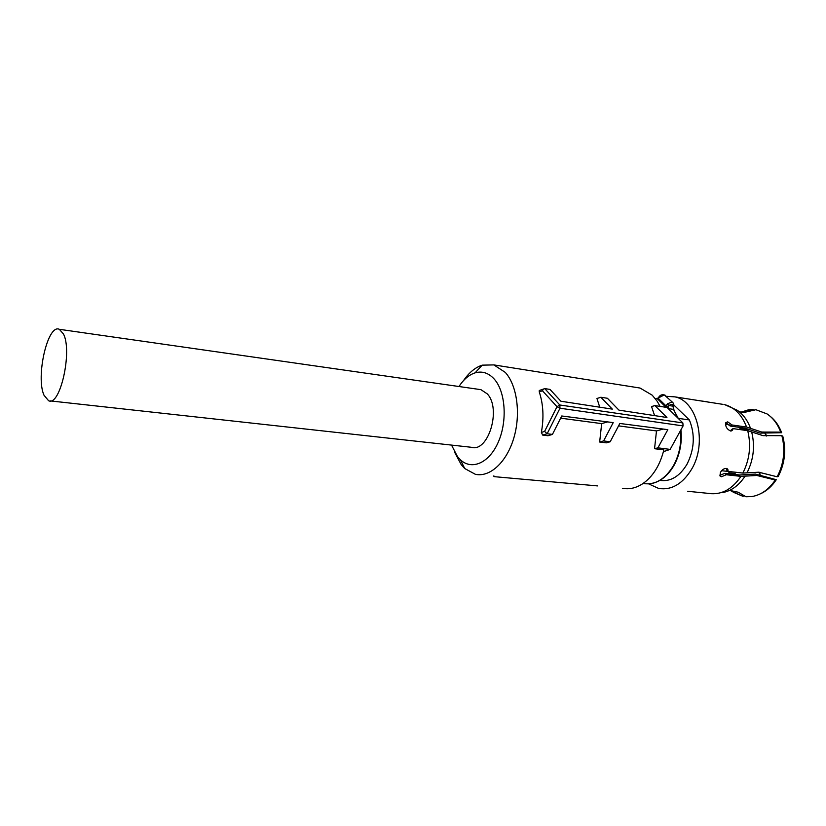 <?xml version="1.0" encoding="UTF-8"?>
<svg xmlns="http://www.w3.org/2000/svg" width="826" height="826" viewBox="0 0 826 826"><rect width="100%" height="100%" fill="white"/><g stroke="black" fill="none" stroke-linecap="round" stroke-linejoin="round"><path stroke-width="1.24" d="M478.553 389.325L480.949 389.665L487.247 393.868C501.712 408.767 488.197 452.999 471.202 447.258L50.283 400.909M44.036 395.282C35.518 377.048 47.712 323.565 59.327 329.306L63.457 333.983C72.616 351.246 60.05 406.857 48.589 400.724L44.036 395.282M660.088 406.392L657.104 401.147L652.21 395.179L640.047 388.044L635.235 387.28M454.527 452.039L461.238 464.687L464.718 468.518L475.301 474.279C489.746 477.604 506.545 462.446 513.741 438.286C521.02 414.187 517.169 385.484 505.295 372.402L493.865 364.906L482.208 365.154C475.249 367.425 469.044 372.557 463.582 380.538M622.37 488.28C629.113 489.591 635.803 488.135 642.442 483.902C652.798 476.808 659.933 465.451 663.867 449.85L654.553 448.714L656.484 430.924L618.571 425.875M663.412 451.667L670.154 449.396L657.909 447.837L667.831 429.665L619.83 423.47L610.187 441.765L606.315 442.839L599.655 442.024L601.669 423.624L560.637 418.162M610.187 441.765L603.6 440.929L613.212 422.623L561.742 415.984L552.429 434.414L547.999 435.736L542.651 435.085L541.371 432.411C544.024 417.719 543.322 404.213 539.254 391.875L539.285 390.491L540.359 390.13M599.748 407.197L596.95 398.493L600.853 397.254L612.334 409.128L560.916 401.24L550.002 389.418L544.747 388.602L543.374 389.098L542.465 390.791L539.254 391.875M654.584 415.602L651.538 406.568L654.863 405.587L666.933 417.502L618.953 410.14L607.409 398.266L600.853 397.254M458.957 386.516C463.654 379.371 469.023 374.818 475.074 372.867C482.198 370.833 488.6 372.908 494.258 379.103C505.502 391.607 507.567 420.816 498.419 441.817C489.405 462.963 471.852 470.655 460.392 459.783L457.48 456.592L451.533 445.1M663.867 449.85L663.577 451.089M654.553 448.714L657.909 447.837M663.226 429.066L656.484 430.924M603.6 440.929L599.655 442.024M607.564 421.89L601.669 423.624M552.429 434.414L547.132 433.743L542.651 435.085M541.371 432.411L544.602 431.43L547.132 433.743M544.737 388.602L559.811 404.988L559.987 408.22L547.153 433.743M544.602 431.43L557.013 406.702L559.791 404.988L682.854 422.922L667.047 407.466L654.863 405.587M493.401 476.003L494.66 476.695L494.815 476.137M597.487 485.905L494.66 476.695M670.154 449.396L683.081 425.917L559.987 408.22L557.013 406.702L542.465 390.791M682.854 422.922L683.081 425.917M666.055 407.311L657.413 398.762L655.121 398.411M657.413 398.762L657.031 398.215L657.775 398.297M668.399 406.423L666.045 405.938L667.387 403.821L671.745 402.097L673.355 403.109L673.933 405.101L673.231 406.196L669.019 405.556L668.399 406.423L668.73 408.674L673.52 409.386L677.754 417.935M658.849 397.048L658.436 398.504L658.219 397.905L657.692 398.349M673.871 409.52L673.231 406.196C672.87 404.059 671.466 403.852 669.019 405.556L667.387 403.821M673.933 405.07L689.38 419.949L678.26 418.359M659.881 480.381C670.505 481.888 679.519 476.54 686.943 464.346C694.46 449.427 695.275 434.621 689.38 419.949M648.668 483.902L658.704 488.455C671.59 490.407 682.586 483.964 691.672 469.137C707.469 442.922 697.32 401.188 674.997 396.883L666.324 396.294M777.173 476.788C783.936 463.623 785.505 449.912 781.861 435.663L782.79 436.252C786.342 450.191 784.814 463.592 778.206 476.468L777.173 476.788L758.743 472.214L742.853 473.071L728.16 471.409L727.83 469.364L726.23 468.394C723.999 468.456 722.069 469.777 720.448 472.348L719.911 475.869L721.428 476.747L726.24 474.743L724.805 473.329L739.704 474.991L755.398 474.083L776.295 479.689C771.887 486.349 766.559 491.067 760.312 493.845M781.861 435.663L762.925 435.632L747.706 430.676L733.054 428.601L731.33 429.685L730.958 431.027M770.142 416.263C775.18 420.248 779.021 425.731 781.644 432.721L780.715 432.122L761.789 432.06L746.57 427.052L731.939 424.956L727.716 421.859L725.786 422.664C725.207 426.34 726.787 429.117 730.514 430.996L732.59 430.109L733.054 428.601M698.899 400.61L707.438 401.839M711.919 493.731L687.573 491.264M729.606 490.376L738.237 492.234L745.919 496.746L752.001 496.529C761.159 494.939 768.913 489.436 775.263 480.009L756.833 475.466L740.932 476.365L726.24 474.743M728.16 471.409L726.715 469.994L726.632 468.476M731.939 424.956L730.215 426.04L725.992 422.964M781.644 432.721L760.075 433.113L745.052 428.157L730.215 426.04M723.101 404.389L674.997 396.883M780.715 432.122C777.669 424.058 773.105 417.987 767.044 413.919L755.862 409.706L744.453 412.38L740.272 412.112M754.179 410.429L752.93 409.51L748.304 409.872L741.005 412.174M739.724 412.133L740.581 412.164M740.643 412.164L746.642 411.596L752.93 409.51M733.364 492.265L731.062 490.541L733.364 492.265L743.008 496.333L729.771 490.293M743.008 496.333L744.546 495.703M775.263 480.009L776.295 479.689M724.805 473.329L719.993 475.322M735.832 472.276L734.273 474.382M729.802 471.594L728.78 472.802L735.099 473.505M732.992 426.433L739.291 427.341L739.931 428.395L748.986 429.675M657.682 398.308L657.031 398.215M643.082 483.509C655.028 485.347 665.219 479.286 673.644 465.337C679.354 454.672 681.667 443.056 680.572 430.491M669.163 409.366L668.296 408.684M665.911 407.177L666.045 405.938L658.436 398.504L657.764 399.206M678.291 418.462L673.52 409.386L673.19 407.135M659.117 397.564L664.321 394.911L672.612 402.386M742.853 473.071C749.688 459.473 751.309 445.348 747.706 430.676M746.57 427.052C741.944 414.9 734.665 407.435 724.722 404.647L737.205 410.243C743.132 414.27 747.571 420.31 750.535 428.364M711.465 493.7C722.936 494.268 732.755 488.496 740.932 476.365M746.993 472.844C753.591 459.741 755.15 446.112 751.67 431.967M722.306 492.637C731.258 491.067 738.847 485.564 745.083 476.137M721.656 470.706L729.771 471.625M725.496 424.265L729.203 424.801M765.072 433.588L766.156 435.983M759.166 472.265L759.59 474.713M59.327 329.306L480.949 389.665M640.047 388.044L493.865 364.906M475.074 372.867L482.208 365.154M539.285 390.491L543.374 389.098M460.392 459.783L464.718 468.518M674.222 465.017C679.974 454.207 682.204 442.488 680.913 429.861M665.395 395.334C662.524 394.157 660.315 394.766 658.766 397.151L658.219 397.905M674.068 465.306C668.43 474.991 661.399 480.959 652.963 483.22M673.892 405.69L673.644 407.135M727.851 469.385L727.159 468.703M732.61 430.098L731.144 431.007M739.435 411.895L744.453 412.38M748.304 409.872L746.642 411.596M725.61 423.108L727.179 423.335M765.465 433.619L766.6 436.014M760.127 474.805L759.6 472.317"/></g></svg>
